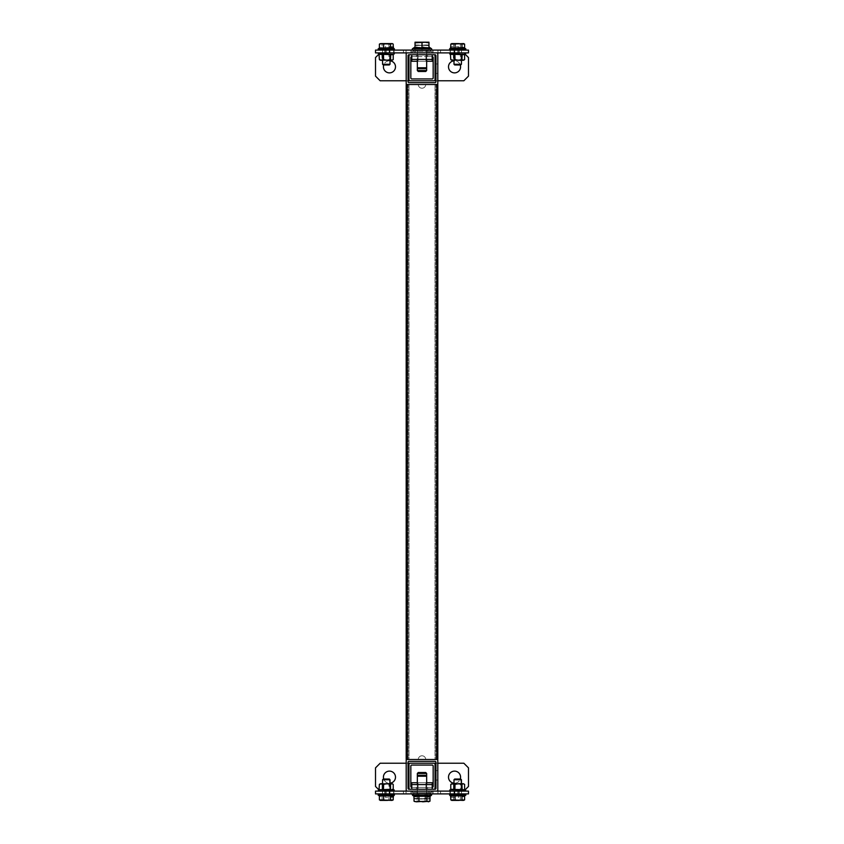 <?xml version="1.0" encoding="UTF-8"?>
<svg xmlns="http://www.w3.org/2000/svg" width="844" height="844" viewBox="0 0 844 844"><rect width="100%" height="100%" fill="white"/><g stroke="black" fill="none" stroke-linecap="round" stroke-linejoin="round"><path stroke-width="0.63" stroke-dasharray="4.22 3.17" d="M417.263 54.754L417.263 52.887L426.737 52.887L417.263 52.887L426.737 52.887L417.263 52.887L426.737 52.887L417.263 52.887L426.737 52.887L417.263 52.887L417.263 54.754L426.737 54.754L426.737 52.887L426.737 54.754L426.737 52.887L426.737 54.754L417.263 54.754L426.737 54.754L417.263 54.754L417.263 52.887L417.263 54.754L426.737 54.754L417.263 54.754M435.947 63.954L437.804 63.954L437.804 73.439L437.804 63.954L437.804 73.439L437.804 63.954L435.947 63.954L435.947 73.439L437.804 73.439L435.947 73.439L435.947 63.954M407.124 52.887L436.875 52.887L407.124 52.887A0.928 0.928 0 0 0 406.196 53.826L406.196 83.577A0.928 0.928 0 0 0 407.124 84.505L418.276 84.505A3.724 3.724 0 0 0 422 88.219A3.724 3.724 0 0 0 425.724 84.505L418.276 84.505A3.724 3.724 0 0 0 422 88.219A3.724 3.724 0 0 0 425.724 84.505L437.804 84.505L436.875 84.505L436.875 759.494L418.276 759.494A3.724 3.724 0 0 1 422 755.781A3.724 3.724 0 0 1 425.724 759.494L418.276 759.494A3.724 3.724 0 0 1 422 755.781A3.724 3.724 0 0 1 425.724 759.494L436.875 759.494A0.928 0.928 0 0 1 437.804 760.423L437.804 790.174A0.928 0.928 0 0 1 436.875 791.113L407.124 791.113L436.875 791.113M407.124 791.113A0.928 0.928 0 0 1 406.196 790.174L406.196 760.423A0.928 0.928 0 0 1 407.124 759.494L418.276 759.494A3.724 3.724 0 0 1 422 755.781A3.724 3.724 0 0 1 425.724 759.494L437.804 759.494L437.804 84.505L436.875 84.505A0.928 0.928 0 0 0 437.804 83.577L437.804 53.826A0.928 0.928 0 0 0 436.875 52.887M408.053 55.683L408.053 81.71A0.928 0.928 0 0 0 408.981 82.649L435.019 82.649A0.928 0.928 0 0 0 435.947 81.71L435.947 55.683A0.928 0.928 0 0 0 435.019 54.754L408.981 54.754A0.928 0.928 0 0 0 408.053 55.683M426.737 789.245L426.737 791.113L417.263 791.113L426.737 791.113L417.263 791.113L426.737 791.113L417.263 791.113L426.737 791.113L417.263 791.113L426.737 791.113L426.737 789.245L417.263 789.245L417.263 791.113L417.263 789.245L417.263 791.113L417.263 789.245L426.737 789.245L417.263 789.245L426.737 789.245L426.737 791.113L426.737 789.245L417.263 789.245L426.737 789.245M435.947 770.561L437.804 770.561L437.804 780.046L437.804 770.561L437.804 780.046L437.804 770.561L435.947 770.561L435.947 780.046L437.804 780.046L435.947 780.046L435.947 770.561M408.981 789.245L435.019 789.245A0.928 0.928 0 0 0 435.947 788.317L435.947 762.29A0.928 0.928 0 0 0 435.019 761.351L408.981 761.351A0.928 0.928 0 0 0 408.053 762.29L408.053 788.317A0.928 0.928 0 0 0 408.981 789.245M406.196 759.494L407.124 759.494L406.196 759.494L407.124 759.494L407.124 84.505L406.196 84.505L406.196 759.494L406.196 84.505L418.276 84.505A3.724 3.724 0 0 0 422 88.219A3.724 3.724 0 0 0 425.724 84.505L435.947 84.505L435.947 759.494L435.019 759.494L435.947 759.494L435.947 84.505L408.053 84.505L408.053 759.494L408.981 759.494L408.053 759.494L408.053 84.505L418.276 84.505A3.724 3.724 0 0 0 422 88.219A3.724 3.724 0 0 0 425.724 84.505L436.875 84.505L436.875 759.494L437.804 759.494L407.124 759.494L407.124 84.505L406.196 84.505L406.196 759.494M425.724 759.494L418.276 759.494A3.724 3.724 0 0 1 422 755.781A3.724 3.724 0 0 1 425.724 759.494M408.981 759.494L408.053 759.494L408.981 759.494L408.981 84.505L408.981 759.494M435.019 759.494L435.947 759.494L435.019 759.494L435.019 84.505L435.019 759.494M437.804 759.494L437.804 84.505L437.804 759.494M435.947 759.494L435.947 84.505L435.947 759.494M408.053 759.494L408.053 84.505L408.053 759.494M409.91 789.245L416.419 789.245L416.419 787.389L432.223 787.389L427.581 787.389L427.581 789.245L434.09 789.245L427.581 789.245L427.581 787.389L432.223 787.389A0.928 0.928 0 0 0 433.162 786.46L433.162 766.004A0.928 0.928 0 0 0 432.223 765.075L411.777 765.075A0.928 0.928 0 0 0 410.838 766.004L410.838 786.46A0.928 0.928 0 0 0 411.777 787.389L411.777 782.736L432.223 782.736L432.223 787.389L432.223 784.604L411.777 784.604L411.777 787.389L416.419 787.389L416.419 789.245L409.91 789.245A0.928 0.928 0 0 1 408.981 788.317L408.981 764.147A0.928 0.928 0 0 1 409.91 763.219L434.09 763.219A0.928 0.928 0 0 1 435.019 764.147L435.019 788.317A0.928 0.928 0 0 1 434.09 789.245M395.498 777.166A6.045 6.045 0 0 0 389.464 771.121A6.045 6.045 0 0 0 383.419 777.166A6.045 6.045 0 0 0 389.464 783.2A6.045 6.045 0 0 0 395.498 777.166M460.581 777.166A6.045 6.045 0 0 0 454.536 771.121A6.045 6.045 0 0 0 448.502 777.166A6.045 6.045 0 0 0 454.536 783.2A6.045 6.045 0 0 0 460.581 777.166M378.861 789.805L380.159 791.113L463.841 791.113L465.139 789.805M380.159 791.113L463.841 791.113L468.483 786.46L468.483 767.861L463.841 763.219L380.159 763.219L375.517 767.861L375.517 786.46L380.159 791.113M437.804 763.219L435.947 763.219M408.053 763.219L406.196 763.219M383.714 779.023A6.045 6.045 0 0 0 390.012 783.179M453.988 783.179A6.045 6.045 0 0 0 460.286 779.023M434.09 54.754L427.581 54.754L427.581 56.611L411.777 56.611L416.419 56.611L416.419 54.754L409.91 54.754L416.419 54.754L416.419 56.611L411.777 56.611A0.928 0.928 0 0 0 410.838 57.54L410.838 77.996A0.928 0.928 0 0 0 411.777 78.925L432.223 78.925A0.928 0.928 0 0 0 433.162 77.996L433.162 57.54A0.928 0.928 0 0 0 432.223 56.611L427.581 56.611L427.581 54.754L434.09 54.754A0.928 0.928 0 0 1 435.019 55.683L435.019 79.853A0.928 0.928 0 0 1 434.09 80.781L409.91 80.781A0.928 0.928 0 0 1 408.981 79.853L408.981 55.683A0.928 0.928 0 0 1 409.91 54.754M448.502 66.834A6.045 6.045 0 0 0 454.536 72.879A6.045 6.045 0 0 0 460.581 66.834A6.045 6.045 0 0 0 454.536 60.8A6.045 6.045 0 0 0 448.502 66.834M383.419 66.834A6.045 6.045 0 0 0 389.464 72.879A6.045 6.045 0 0 0 395.498 66.834A6.045 6.045 0 0 0 389.464 60.8A6.045 6.045 0 0 0 383.419 66.834M465.139 54.195L463.841 52.887L380.159 52.887L378.861 54.195M463.841 52.887L380.159 52.887L375.517 57.54L375.517 76.139L380.159 80.781L463.841 80.781L468.483 76.139L468.483 57.54L463.841 52.887M406.196 80.781L408.053 80.781M435.947 80.781L437.804 80.781M460.286 64.977A6.045 6.045 0 0 0 453.988 60.821M390.012 60.821A6.045 6.045 0 0 0 383.714 64.977M427.117 791.113L416.883 791.113L427.117 791.113L427.117 793.898L416.883 793.898L427.117 793.898M416.883 791.113L416.883 793.898M440.6 793.898L403.4 793.898L468.483 793.898L468.483 791.113L440.6 791.113L440.6 793.898L440.6 791.113L403.4 791.113L440.6 791.113L437.952 791.113L437.952 793.898L440.6 793.898M461.51 793.898L432.782 793.898L461.51 793.898L461.51 791.113L457.701 791.113L461.51 791.113M415.026 793.898L386.299 793.898L415.026 793.898L415.026 791.113L411.218 791.113L415.026 791.113M393.642 797.295L393.642 791.113L394.106 793.898L378.492 793.898L394.106 793.898L378.492 793.898L394.106 793.898L394.106 791.113L384.811 791.113L393.642 791.113L393.642 793.919L385.275 793.919L385.275 791.113L385.275 797.295L393.22 797.295M450.358 794.594L458.725 794.594L458.725 797.295L459.189 791.113L459.189 793.898L449.894 793.898L459.189 793.898L459.189 791.113L449.894 791.113L458.725 791.113L458.725 793.919L450.358 793.919L450.358 791.113L450.358 795.628M406.048 791.113L406.048 793.898L403.4 793.898L403.4 791.113L375.517 791.113L375.517 793.898L403.4 793.898L403.4 791.113L437.952 791.113M432.782 791.113L457.701 791.113L432.782 791.113L432.782 793.898L428.974 793.898L432.782 793.898L432.782 791.113M411.218 791.113L382.49 791.113L411.218 791.113L411.218 793.898L411.218 791.113M406.048 793.898L437.952 793.898M386.299 793.898L382.49 793.898L386.299 793.898L386.299 791.113L386.299 793.898M384.811 791.113L384.811 793.898L384.811 791.113M449.894 791.113L449.894 793.898L465.508 793.898L449.894 793.898L465.508 793.898L449.894 793.898L449.894 791.113M450.358 797.295L450.358 791.229L458.725 791.229L458.725 794.594M450.78 797.295L458.725 797.295M385.275 797.295L385.275 791.229L393.642 791.229L393.642 795.628M385.275 794.594L393.642 794.594M416.883 52.887L427.117 52.887L416.883 52.887L416.883 50.102L427.117 50.102L416.883 50.102M427.117 52.887L427.117 50.102M403.4 50.102L440.6 50.102L375.517 50.102L375.517 52.887L403.4 52.887L403.4 50.102L403.4 52.887L440.6 52.887L403.4 52.887L406.048 52.887L406.048 50.102L403.4 50.102M382.49 50.102L411.218 50.102L382.49 50.102L382.49 52.887L386.299 52.887L382.49 52.887M428.974 50.102L457.701 50.102L428.974 50.102L428.974 52.887L432.782 52.887L428.974 52.887M450.358 46.705L450.358 52.887L449.894 50.102L465.508 50.102L449.894 50.102L465.508 50.102L449.894 50.102L449.894 52.887L459.189 52.887L450.358 52.887L450.358 50.081L458.725 50.081L458.725 52.887L458.725 46.705L450.78 46.705M393.642 49.406L385.275 49.406L385.275 46.705L384.811 52.887L384.811 50.102L394.106 50.102L384.811 50.102L384.811 52.887L394.106 52.887L385.275 52.887L385.275 50.081L393.642 50.081L393.642 52.887L393.642 48.372M437.952 52.887L437.952 50.102L440.6 50.102L440.6 52.887L468.483 52.887L468.483 50.102L440.6 50.102L440.6 52.887L406.048 52.887M411.218 52.887L386.299 52.887L411.218 52.887L411.218 50.102L415.026 50.102L411.218 50.102L411.218 52.887M432.782 52.887L461.51 52.887L432.782 52.887L432.782 50.102L432.782 52.887M437.952 50.102L406.048 50.102M457.701 50.102L461.51 50.102L457.701 50.102L457.701 52.887L457.701 50.102M459.189 52.887L459.189 50.102L459.189 52.887M394.106 52.887L394.106 50.102L378.492 50.102L394.106 50.102L378.492 50.102L394.106 50.102L394.106 52.887M393.642 46.705L393.642 52.771L385.275 52.771L385.275 49.406M393.22 46.705L385.275 46.705M458.725 46.705L458.725 52.771L450.358 52.771L450.358 48.372M458.725 49.406L450.358 49.406M422 787.389L418.044 787.389L422 787.389M422 782.736L418.044 782.736L422 782.736M426.653 782.736L417.347 782.736M432.223 787.389L411.777 787.389M422 789.245L425.956 789.245L422 789.245M422 784.604L425.956 784.604L422 784.604M411.777 789.245L432.223 789.245L411.777 789.245L411.777 784.604M432.223 789.245L432.223 784.604M422 59.396L425.956 59.396L422 59.396M422 54.754L425.956 54.754L422 54.754M432.223 54.754L411.777 54.754L432.223 54.754L432.223 59.396L432.223 56.611L411.777 56.611L411.777 61.264L432.223 61.264L432.223 56.611M432.223 59.396L411.777 59.396L411.777 54.754M422 61.264L418.044 61.264L422 61.264M422 56.611L418.044 56.611L422 56.611M411.777 59.396L411.777 56.611M426.653 61.264L417.347 61.264M413.032 50.102L430.967 50.102L413.032 50.102A0.791 0.791 0 0 1 412.579 48.657L431.421 48.657A0.791 0.791 0 0 1 431.759 49.311M422 47.728L422 42.822L422 47.728L422 42.822L425.481 42.2L428.974 42.822L428.974 47.728L428.974 42.822L428.974 47.728L428.974 46.979L428.974 47.728L423.709 47.18L428.974 47.728L428.974 46.979L428.974 47.728L416.746 47.18L422 47.728L415.026 47.728L415.026 42.822L418.518 42.2L428.974 42.822L428.974 42.2L428.974 42.822L425.481 42.2L415.026 42.822L415.026 47.728L415.026 46.979L412.579 48.657M426.653 59.396L426.653 50.102L417.347 50.102L426.653 50.102L417.347 50.102L426.653 50.102L426.653 67.773L417.347 67.773L426.653 67.773L417.347 67.773L417.347 50.102L417.347 59.396M415.026 46.979L415.026 42.2L415.026 42.822L418.518 42.2L422 42.822M428.974 42.822L428.974 42.2L415.026 42.2L418.518 42.2L415.026 42.2L415.026 42.822M418.276 68.702L425.724 68.702L418.276 68.702L417.347 67.773L417.347 52.887L426.653 52.887L417.347 52.887L426.653 52.887L417.347 52.887L417.347 70.558L426.653 70.558L417.347 70.558L418.276 71.487L425.724 71.487L418.276 71.487L425.724 71.487L426.653 70.558L426.653 52.887L426.653 67.773L425.724 68.702L418.276 68.702M413.708 791.113L414.626 791.113M413.971 796.293L413.971 793.487L425.429 793.487L427.729 794.225L430.029 793.487L418.571 793.487L416.271 794.225L414.288 793.719L412.241 791.894L413.032 791.113L412.579 792.548L414.446 793.835L414.014 798.392L416.461 799.015L426.895 798.392L428.446 799.015L429.986 798.392L429.986 793.487L417.105 793.487L415.554 794.225L414.014 793.487L426.895 793.487L428.446 794.225L431.421 792.548L412.579 792.548L431.421 792.548L412.579 792.548L431.421 792.548L431.759 791.894L430.292 791.113M418.561 772.513L425.724 772.513L418.561 772.513M417.347 784.604L417.347 793.898L417.347 776.227L426.653 776.227L425.724 775.298L418.276 775.298L425.724 775.298L418.276 775.298L417.347 776.227L417.347 791.113L417.347 773.442L426.653 773.442L417.347 773.442L426.653 773.442L426.653 791.113L417.347 791.113L426.653 791.113L417.347 791.113L426.653 791.113L426.653 776.227L417.347 776.227L426.653 776.227L426.653 793.898L417.347 793.898L426.653 793.898L417.347 793.898L426.653 793.898L426.653 784.604M416.461 799.015L428.974 799.015L425.081 798.392L421.093 799.015L414.014 798.392L416.461 799.015M426.895 798.392L426.895 793.487M418.919 793.487L418.919 798.392M417.105 793.487L417.105 798.392M425.081 793.487L425.081 798.392M425.429 798.392L428.974 799.015L429.986 798.392L415.026 799.015L425.429 798.392L425.429 793.487M428.974 46.979L431.421 48.657M412.241 52.106A0.791 0.791 0 0 1 412.579 51.452L431.421 51.452L412.579 51.452L431.421 51.452L412.579 51.452L415.026 49.775L415.026 50.513L415.026 49.775L412.579 51.452A0.791 0.791 0 0 0 413.032 52.887L430.967 52.887L413.032 52.887A0.791 0.791 0 0 1 412.241 52.106M431.759 52.106A0.791 0.791 0 0 0 431.421 51.452L428.974 49.775L428.974 50.513L415.026 50.513L428.974 50.513L428.974 49.775L431.421 51.452A0.791 0.791 0 0 1 430.967 52.887L413.032 52.887L430.967 52.887A0.791 0.791 0 0 0 431.759 52.106M425.481 44.985L415.026 45.608L415.026 50.513L415.026 45.608L418.518 44.985L422 45.608L415.026 44.985L415.026 45.608L415.026 44.985L428.974 45.608L425.481 44.985L428.974 44.985L428.974 45.608L428.974 44.985L415.026 45.608L415.026 50.513L415.026 49.775L415.026 50.513L422 50.513L422 45.608L418.518 44.985L422 45.608L425.481 44.985L422 45.608L422 50.513L415.026 50.513L415.026 45.608L418.518 44.985L415.026 44.985L415.026 45.608L415.026 44.985L428.974 45.608L425.481 44.985L428.974 44.985L428.974 45.608L428.974 44.985L425.481 44.985M428.974 50.513L428.974 45.608L428.974 50.513L422 50.513L428.974 50.513L428.974 45.608L428.974 50.513M426.653 70.558L417.347 70.558M422 50.513L422 45.608L422 50.513M430.029 796.293L429.712 793.719L431.759 791.894L429.374 791.113M425.724 772.513L418.276 772.513M413.971 798.392L415.691 799.015L417.411 798.392L421.42 799.015L430.029 798.392L428.974 799.015L413.971 798.392L415.026 799.015L428.309 799.015L430.029 798.392M417.411 793.487L417.411 798.392M418.571 793.487L418.571 798.392M426.589 793.487L426.589 798.392M413.708 793.898L430.292 793.898L413.708 793.898M430.967 793.898L430.292 793.898L430.967 793.898M429.986 796.325L417.105 796.272L415.554 797.021L414.014 796.272L426.895 796.272L428.446 797.021L429.986 796.272L417.105 796.272L415.554 797.021L414.014 796.272L414.014 801.178L416.461 801.8L426.895 801.178L426.895 796.272M431.759 794.689L431.421 795.343L412.579 795.343L431.421 795.343L412.579 795.343L414.014 796.325M426.895 801.178L428.446 801.8L417.105 801.178L417.105 796.272L417.105 801.178L415.554 801.8L414.014 801.178L415.026 801.8L418.919 801.178L428.446 801.8L429.986 801.178L427.539 801.8L425.081 801.178L414.457 801.473M425.081 796.272L425.081 801.178L415.554 801.8L427.539 801.8L425.081 801.178L425.081 796.272M418.919 796.272L418.919 801.178M429.986 801.178L427.539 801.8L429.986 801.178L429.986 796.272M388.968 44.131L388.968 48.14L380.718 47.528L379.378 48.14L380.718 47.528L379.378 48.14L380.718 47.528L382.047 48.14L382.047 44.131L385.508 43.593L393.22 44.131L385.508 43.593L388.968 44.131L388.968 48.14L382.047 48.14L382.047 44.131L380.718 43.593L391.099 43.593L388.968 44.131M380.254 43.593L379.378 44.131L385.508 43.593L382.047 44.131L380.254 43.593M393.22 48.14L391.88 47.528L393.22 48.14L388.968 48.14L393.22 48.14L391.88 47.528L393.22 48.14M389.738 50.102L382.575 50.102L389.738 50.102M382.859 64.271L390.012 64.271L382.859 64.271M383.292 64.977L389.306 64.977L383.292 64.977M456.921 43.593L464.622 44.131L462.501 43.593L460.37 44.131L460.37 48.14L453.46 48.14L453.46 44.131L456.921 43.593L460.37 44.131L462.501 43.593L456.921 43.593L460.37 44.131L460.37 48.14L452.12 47.528L453.46 48.14L453.46 44.131L456.921 43.593L452.12 43.593L453.46 44.131L452.12 43.593L456.921 43.593M451.656 43.593L450.78 44.131L451.656 43.593M463.282 47.528L464.622 48.14L460.37 48.14L464.622 48.14L463.282 47.528M450.78 48.14L452.12 47.528L450.78 48.14M454.262 50.102L461.425 50.102L454.262 50.102M453.988 64.271L461.425 64.271L453.988 64.271M454.927 64.977L460.708 64.977L454.927 64.977M388.968 799.869L388.968 795.86L393.22 795.86L382.047 795.86L380.718 796.472L379.378 795.86L380.718 796.472L379.378 795.86L380.718 796.472L388.968 795.86L388.968 799.869L380.254 800.407L379.378 799.869L380.718 800.407L382.047 799.869L382.047 795.86L382.047 799.869L380.718 800.407L385.508 800.407L382.047 799.869L391.099 800.407L388.968 799.869L385.508 800.407L391.099 800.407L388.968 799.869M393.22 799.869L391.099 800.407L393.22 799.869M382.859 793.898L390.012 793.898L382.859 793.898M390.012 779.729L382.575 779.729L390.012 779.729M383.524 779.023L389.306 779.023L383.524 779.023M460.37 799.869L460.37 795.86L464.622 795.86L453.46 795.86L452.12 796.472L450.78 795.86L452.12 796.472L450.78 795.86L452.12 796.472L460.37 795.86L460.37 799.869L451.656 800.407L450.78 799.869L452.12 800.407L453.46 799.869L453.46 795.86L453.46 799.869L452.12 800.407L456.921 800.407L453.46 799.869L462.501 800.407L460.37 799.869L456.921 800.407L462.501 800.407L460.37 799.869M464.622 799.869L462.501 800.407L464.622 799.869M454.262 793.898L461.425 793.898L454.262 793.898M461.425 779.729L453.988 779.729L461.425 779.729M454.927 779.023L460.708 779.023L454.927 779.023M382.859 52.919L390.012 52.887L382.859 52.919M383.376 53.309L389.464 53.309L383.376 53.309M387.079 60.325L389.738 60.325M389.221 59.935L383.134 59.935L389.221 59.935M392.154 54.596L379.019 54.227M393.452 52.887L378.555 52.887L393.452 52.887M379.378 54.691L388.968 54.691L388.968 59.586L385.508 60.325L382.047 59.586L380.718 60.325L379.378 59.586M389.105 54.227L393.22 54.691M393.22 59.586L391.099 60.325L388.968 59.586M381.836 54.227L382.047 59.586M380.254 60.325L391.099 60.325M382.859 791.081L390.012 791.113L382.859 791.081M383.376 790.691L389.464 790.691L383.376 790.691M389.738 783.675L387.079 783.675M389.221 784.065L383.134 784.065L389.221 784.065M379.019 789.773L393.578 789.773L388.968 789.309L388.968 784.414L391.099 783.675L393.22 784.414M393.452 791.113L378.555 791.113L393.452 791.113M389.105 789.773L382.047 789.309L382.047 784.414L385.508 783.675L388.968 784.414M381.836 789.773L379.378 789.309M379.378 784.414L380.718 783.675L382.047 784.414M392.344 783.675L380.254 783.675M454.262 52.919L461.425 52.887L454.262 52.919M454.779 53.309L460.866 53.309L454.779 53.309M458.492 60.325L461.14 60.325M460.624 59.935L454.536 59.935L460.624 59.935M463.556 54.596L450.422 54.227M464.854 52.887L449.957 52.887L464.854 52.887M450.78 54.691L460.37 54.691L460.37 59.586L456.921 60.325L453.46 59.586L452.12 60.325L450.78 59.586M460.518 54.227L464.622 54.691M464.622 59.586L462.501 60.325L460.37 59.586M453.239 54.227L453.46 59.586M451.656 60.325L462.501 60.325M461.14 791.081L453.988 791.113L461.14 791.081M460.624 790.691L454.536 790.691L460.624 790.691M461.14 783.675L458.492 783.675M454.779 784.065L460.866 784.065L454.779 784.065M451.846 789.404L464.981 789.773L460.37 789.309L460.37 784.414L462.501 783.675L464.622 784.414M450.548 791.113L465.445 791.113L450.548 791.113M460.518 789.773L453.46 789.309L453.46 784.414L452.12 783.675L450.78 784.414M453.239 789.773L450.78 789.309M453.46 784.414L456.921 783.675L460.37 784.414M462.501 783.675L451.656 783.675M407.124 84.505L407.124 759.494M436.875 759.494L436.875 84.505M433.014 791.113L433.014 793.898M457.701 791.113L457.701 793.898L457.701 791.113M410.986 791.113L410.986 793.898M410.986 52.887L410.986 50.102M386.299 52.887L386.299 50.102L386.299 52.887M433.014 52.887L433.014 50.102M378.756 48.91L394.464 48.91L378.756 48.91M449.536 48.91L465.867 48.91L449.536 48.91M394.464 795.09L393.842 795.09L394.464 795.09M378.756 795.09L378.133 795.09L378.756 795.09M465.867 795.09L450.158 795.09L465.867 795.09M378.355 54.005L394.243 54.005M394.243 789.995L378.355 789.995M449.757 54.005L465.645 54.005M465.645 789.995L449.757 789.995M382.49 791.113L382.49 793.898M428.974 791.113L428.974 793.898M461.51 52.887L461.51 50.102M415.026 52.887L415.026 50.102M418.044 782.736L418.044 787.389L418.044 782.736M425.956 782.736L425.956 787.389L425.956 782.736M425.956 784.604L425.956 789.245L425.956 784.604M418.044 784.604L418.044 789.245L418.044 784.604M425.956 54.754L425.956 59.396L425.956 54.754M418.044 54.754L418.044 59.396L418.044 54.754M418.044 56.611L418.044 61.264L418.044 56.611M425.956 56.611L425.956 61.264L425.956 56.611M412.241 794.689L412.579 795.343M429.564 796.609L431.421 795.343M390.012 60.325L390.012 50.102L390.012 60.325L389.464 59.935L390.012 52.919M382.575 60.325L382.575 50.102L382.575 60.325L383.134 59.935L382.575 52.919M453.988 60.325L453.988 50.102L453.988 60.325L454.536 59.935L453.988 52.919M461.425 60.325L461.425 50.102L461.425 60.325L460.866 59.935L461.425 52.919M390.012 783.675L390.012 793.898L390.012 783.675L389.464 784.065L390.012 791.081M382.575 783.675L382.575 793.898L382.575 783.675L383.134 784.065L382.575 791.081M461.425 783.675L461.425 793.898L461.425 783.675L460.866 784.065L461.425 791.081M453.988 783.675L453.988 793.898L453.988 783.675L454.536 784.065L453.988 791.081"/><path stroke-width="1.27" d="M407.124 52.887A0.928 0.928 0 0 0 406.196 53.826L406.196 83.577A0.928 0.928 0 0 0 407.124 84.505L436.875 84.505A0.928 0.928 0 0 0 437.804 83.577L437.804 53.826A0.928 0.928 0 0 0 436.875 52.887M435.947 81.71L435.947 55.683A0.928 0.928 0 0 0 435.019 54.754L408.981 54.754A0.928 0.928 0 0 0 408.053 55.683L408.053 81.71A0.928 0.928 0 0 0 408.981 82.649L435.019 82.649A0.928 0.928 0 0 0 435.947 81.71M436.875 791.113A0.928 0.928 0 0 0 437.804 790.174L437.804 760.423A0.928 0.928 0 0 0 436.875 759.494L407.124 759.494A0.928 0.928 0 0 0 406.196 760.423L406.196 790.174A0.928 0.928 0 0 0 407.124 791.113M435.019 761.351L408.981 761.351A0.928 0.928 0 0 0 408.053 762.29L408.053 788.317A0.928 0.928 0 0 0 408.981 789.245L435.019 789.245A0.928 0.928 0 0 0 435.947 788.317L435.947 762.29A0.928 0.928 0 0 0 435.019 761.351M436.875 759.494L436.875 84.505L437.804 84.505L437.804 759.494L406.196 759.494L406.196 84.505L407.124 84.505L407.124 759.494M436.875 84.505L407.124 84.505M411.777 787.389A0.928 0.928 0 0 1 410.838 786.46L410.838 766.004A0.928 0.928 0 0 1 411.777 765.075L432.223 765.075A0.928 0.928 0 0 1 433.162 766.004L433.162 786.46A0.928 0.928 0 0 1 432.223 787.389M434.09 789.245A0.928 0.928 0 0 0 435.019 788.317L435.019 764.147A0.928 0.928 0 0 0 434.09 763.219L409.91 763.219A0.928 0.928 0 0 0 408.981 764.147L408.981 788.317A0.928 0.928 0 0 0 409.91 789.245M390.012 783.179A6.045 6.045 0 0 0 395.498 777.166A6.045 6.045 0 0 0 389.464 771.121A6.045 6.045 0 0 0 383.714 779.023M460.286 779.023A6.045 6.045 0 0 0 454.536 771.121A6.045 6.045 0 0 0 448.502 777.166A6.045 6.045 0 0 0 453.988 783.179M465.139 789.805L468.483 786.46L468.483 767.861L463.841 763.219L437.804 763.219M435.947 763.219L408.053 763.219M406.196 763.219L380.159 763.219L375.517 767.861L375.517 786.46L378.861 789.805M432.223 56.611A0.928 0.928 0 0 1 433.162 57.54L433.162 77.996A0.928 0.928 0 0 1 432.223 78.925L411.777 78.925A0.928 0.928 0 0 1 410.838 77.996L410.838 57.54A0.928 0.928 0 0 1 411.777 56.611M409.91 54.754A0.928 0.928 0 0 0 408.981 55.683L408.981 79.853A0.928 0.928 0 0 0 409.91 80.781L434.09 80.781A0.928 0.928 0 0 0 435.019 79.853L435.019 55.683A0.928 0.928 0 0 0 434.09 54.754M453.988 60.821A6.045 6.045 0 0 0 448.502 66.834A6.045 6.045 0 0 0 454.536 72.879A6.045 6.045 0 0 0 460.286 64.977M383.714 64.977A6.045 6.045 0 0 0 389.464 72.879A6.045 6.045 0 0 0 395.498 66.834A6.045 6.045 0 0 0 390.012 60.821M378.861 54.195L375.517 57.54L375.517 76.139L380.159 80.781L406.196 80.781M408.053 80.781L435.947 80.781M437.804 80.781L463.841 80.781L468.483 76.139L468.483 57.54L465.139 54.195M454.536 793.898L454.536 791.113L468.483 791.113L468.483 793.898L375.517 793.898L375.517 791.113L389.464 791.113L389.464 793.898M454.536 791.113L389.464 791.113M450.358 795.628L450.78 797.295M393.642 795.628L393.22 797.295M389.464 50.102L389.464 52.887L375.517 52.887L375.517 50.102L468.483 50.102L468.483 52.887L454.536 52.887L454.536 50.102M389.464 52.887L454.536 52.887M393.642 48.372L393.22 46.705M450.358 48.372L450.78 46.705M432.223 789.245L432.223 782.736L426.653 782.736M417.347 782.736L411.777 782.736L411.777 784.604L432.223 784.604M411.777 789.245L411.777 784.604M426.653 61.264L432.223 61.264L432.223 59.396L411.777 59.396L411.777 54.754M432.223 59.396L432.223 54.754M417.347 61.264L411.777 61.264L411.777 59.396M413.032 50.102A0.791 0.791 0 0 1 412.579 48.657L415.026 46.979M431.759 49.311A0.791 0.791 0 0 1 430.967 50.102A0.791 0.791 0 0 0 431.421 48.657L412.579 48.657M426.653 70.558L417.347 70.558L418.276 71.487L425.724 71.487L426.653 70.558L426.653 67.773L425.724 68.702L418.276 68.702L417.347 67.773L426.653 67.773L426.653 59.396M428.974 47.728L428.974 42.822L425.481 42.2L415.026 42.822L415.026 47.728L428.974 47.728L428.974 46.979L431.421 48.657M428.974 42.822L428.974 42.2L415.026 42.2L415.026 42.822M417.347 70.558L417.347 59.396M415.048 47.718L416.746 47.18L415.048 47.718M422 47.728L423.709 47.18L422 47.728L422 42.822M418.276 772.513L417.347 773.442L418.276 772.513L425.724 772.513L426.653 773.442L417.347 773.442L417.347 784.604M413.971 796.293L413.971 798.392M430.029 796.293L430.029 798.392M418.276 775.298L425.724 775.298L426.653 776.227L417.347 776.227L418.276 775.298M414.457 801.473L416.461 801.8L414.014 801.178L414.014 796.272L426.895 796.272L428.446 797.021L429.986 796.272M418.919 796.272L418.919 801.178L416.461 801.8L426.895 801.178L426.895 796.272M418.919 801.178L422.907 801.8L429.986 801.178L429.986 796.325M426.895 801.178L428.446 801.8L429.986 801.178M387.079 43.593L379.758 43.877L381.499 43.593L379.378 44.131L379.378 48.14L390.54 48.14L390.54 44.131L387.079 43.593L383.63 44.131L383.63 48.14L391.88 47.528L390.54 48.14L390.54 44.131L381.499 43.593L379.378 44.131L379.378 48.14L383.63 48.14L383.63 44.131L381.499 43.593L391.88 43.593L390.54 44.131L391.88 43.593L387.079 43.593M392.344 43.593L393.22 44.131L393.22 48.097L393.22 44.131L392.344 43.593M380.718 43.593L379.378 44.131L380.718 43.593M390.012 64.271L382.575 64.271L382.575 60.325L382.575 64.271L390.012 64.271L390.012 60.325L390.012 64.271L389.306 64.977L383.292 64.977L382.575 64.271L383.292 64.977L389.306 64.977L390.012 64.271M455.032 44.131L455.032 48.14L463.282 47.528L464.622 48.14L463.282 47.528L461.953 48.14L461.953 44.131L458.492 43.593L455.032 44.131L451.656 43.593L452.901 43.593L450.78 44.131L450.78 48.14L461.953 48.14L461.953 44.131L463.282 43.593L450.78 44.131L452.12 43.593L450.78 44.131L450.78 48.14L455.032 48.14L455.032 44.131L452.901 43.593L458.492 43.593L455.032 44.131M463.746 43.593L464.622 44.131L464.622 48.097L464.622 44.131L458.492 43.593L461.953 44.131L463.282 43.593L464.622 44.131L463.746 43.593M461.14 64.271L453.988 64.271L453.988 60.325L453.988 64.271L461.14 64.271M460.708 64.977L454.694 64.977L453.988 64.271L454.694 64.977L460.708 64.977L461.425 64.271L461.425 60.325L461.425 64.271L460.708 64.977M393.22 799.869L393.22 795.903L393.22 799.869L391.88 800.407L392.84 800.112L390.54 799.869L390.54 795.86L379.378 795.86L379.378 799.869L391.88 800.407L390.54 799.869L390.54 795.86L379.378 795.86L379.378 799.869L381.499 800.407L383.63 799.869L383.63 795.86L383.63 799.869L387.079 800.407L393.22 799.869M380.254 800.407L383.63 799.869L387.079 800.407L380.254 800.407M393.22 795.86L391.88 796.472L390.54 795.86L391.88 796.472L393.22 795.86M380.718 800.407L379.378 799.869L380.718 800.407M389.738 779.729L390.012 783.675L390.012 779.729L382.575 779.729L389.738 779.729M383.292 779.023L389.306 779.023L390.012 779.729L389.306 779.023L383.292 779.023L382.575 779.729L382.575 783.675L382.575 779.729L383.292 779.023M464.622 799.869L464.622 795.903L464.622 799.869L463.282 800.407L464.242 800.112L461.953 799.869L461.953 795.86L450.78 795.86L450.78 799.869L463.282 800.407L461.953 799.869L461.953 795.86L450.78 795.86L450.78 799.869L452.901 800.407L455.032 799.869L455.032 795.86L455.032 799.869L458.492 800.407L464.622 799.869M451.656 800.407L455.032 799.869L458.492 800.407L451.656 800.407M464.622 795.86L463.282 796.472L461.953 795.86L463.282 796.472L464.622 795.86M452.12 800.407L450.78 799.869L452.12 800.407M461.14 779.729L461.425 783.675L461.425 779.729L453.988 779.729L461.14 779.729M454.694 779.023L460.708 779.023L461.425 779.729L460.708 779.023L454.694 779.023L453.988 779.729L453.988 783.675L453.988 779.729L454.694 779.023M393.22 59.586L391.88 60.325L393.22 59.586L393.22 54.691L379.019 54.227L392.154 54.596M383.482 54.227L383.63 59.586L387.079 60.325L390.54 59.586L390.761 54.227M379.019 54.227L379.378 59.586L381.499 60.325L383.63 59.586M391.099 60.325L391.88 60.325L390.54 59.586M380.718 60.325L379.378 59.586M389.738 60.325L379.758 59.935M392.84 59.935L387.079 60.325M390.761 789.773L379.019 789.773L390.54 789.309L390.54 784.414L387.079 783.675L389.738 783.675M393.578 789.773L392.154 789.404M393.22 789.309L393.22 784.414L391.88 783.675L393.22 784.414M390.54 784.414L391.88 783.675L392.84 784.065M383.482 789.773L383.63 784.414L381.499 783.675L379.378 784.414L380.718 783.675M379.758 784.065L387.079 783.675L383.63 784.414M379.019 789.773L379.378 784.414M387.079 783.675L391.88 783.675M464.622 59.586L463.282 60.325L464.622 59.586L464.622 54.691L450.422 54.227L463.556 54.596M454.895 54.227L455.032 59.586L458.492 60.325L461.953 59.586L462.164 54.227M450.422 54.227L450.78 59.586L452.901 60.325L455.032 59.586M462.501 60.325L463.282 60.325L461.953 59.586M452.12 60.325L450.78 59.586M461.14 60.325L451.16 59.935M464.242 59.935L458.492 60.325M454.895 789.773L455.032 784.414L452.901 783.675L450.78 784.414L450.78 789.309L464.981 789.773L450.517 789.731M462.164 789.773L461.953 784.414L458.492 783.675L455.032 784.414M452.12 783.675L450.78 784.414M464.622 789.309L464.622 784.414L463.282 783.675L461.953 784.414M451.16 784.065L461.14 783.675M458.492 783.675L462.501 783.675M414.014 796.325L412.579 795.343L431.421 795.343L430.967 793.898L431.759 794.689M394.464 48.91L378.133 48.91L378.492 50.102L378.133 48.91L394.464 48.91L394.106 50.102L394.464 48.91L392.84 47.855L394.464 48.91M465.244 48.91L449.536 48.91L449.894 50.102L449.536 48.91L465.244 48.91M393.842 795.09L394.464 795.09L394.106 793.898L394.464 795.09L378.133 795.09L393.842 795.09M465.244 795.09L465.867 795.09L465.508 793.898L465.867 795.09L449.536 795.09L465.244 795.09M450.158 795.09L449.536 795.09L449.894 793.898L449.536 795.09L450.158 795.09M393.167 54.396L378.355 54.005L378.555 52.887M379.156 789.699L394.243 789.995L394.042 791.113M464.58 54.396L449.757 54.005L449.957 52.887M450.569 789.699L465.645 789.995L465.445 791.113M425.724 772.513L426.653 773.442L426.653 784.604M412.241 794.689L413.032 793.898L412.579 795.343M429.554 796.62L431.421 795.343M379.378 48.097L378.133 48.91L379.378 48.097M450.78 48.097L449.536 48.91L450.78 48.097M464.242 47.855L465.867 48.91L465.508 50.102L465.867 48.91L464.242 47.855M392.84 796.145L394.464 795.09L392.84 796.145M379.378 795.903L378.133 795.09L378.492 793.898L378.133 795.09L379.378 795.903M464.242 796.145L465.867 795.09L464.242 796.145M450.78 795.903L449.536 795.09L450.78 795.903M379.156 54.301L378.355 54.005M394.243 54.005L394.042 52.887M393.167 789.604L394.243 789.995M378.355 789.995L378.555 791.113M450.569 54.301L449.757 54.005M465.645 54.005L465.445 52.887M449.757 789.995L449.957 791.113M464.58 789.604L465.645 789.995"/></g></svg>
